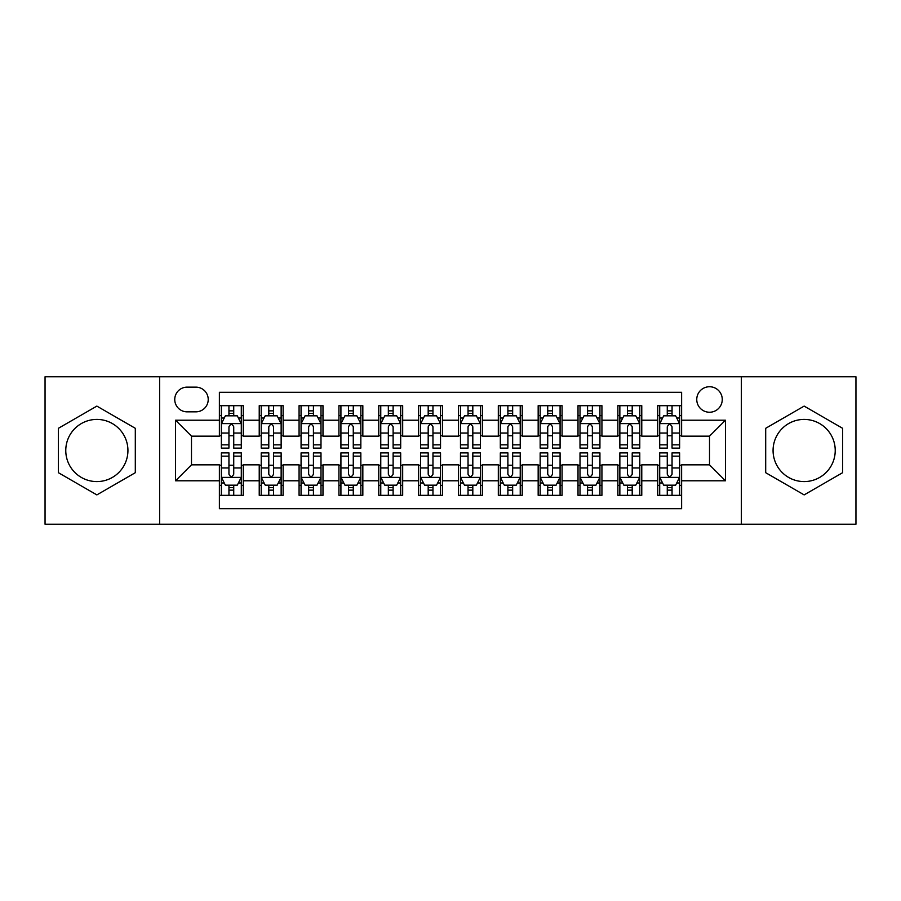 <?xml version="1.0" encoding="UTF-8"?>
<svg xmlns="http://www.w3.org/2000/svg" width="901" height="901" viewBox="0 0 901 901"><rect width="100%" height="100%" fill="white"/><g stroke="black" fill="none" stroke-linecap="round" stroke-linejoin="round"><path stroke-width="1.35" d="M804.142 419.415A31.085 31.085 0 0 0 773.069 450.5A31.085 31.085 0 0 0 804.142 481.584A31.085 31.085 0 0 0 835.227 450.5A31.085 31.085 0 0 0 804.142 419.415M709.515 386.743A12.749 12.749 0 0 0 696.755 399.492A12.749 12.749 0 0 0 709.515 412.241A12.749 12.749 0 0 0 722.264 399.492A12.749 12.749 0 0 0 709.515 386.743M96.858 481.584A31.085 31.085 0 0 1 65.773 450.5A31.085 31.085 0 0 1 96.858 419.415A31.085 31.085 0 0 1 127.931 450.5A31.085 31.085 0 0 1 96.858 481.584M741.388 524.213L855.95 524.213L855.95 376.787L741.388 376.787L741.388 524.213L159.612 524.213L159.612 376.787L45.05 376.787L45.05 524.213L159.612 524.213M681.618 405.675L657.707 405.675L657.707 420.215L641.771 420.215L641.771 436.152L657.707 436.152L657.707 420.215M641.771 420.215L641.771 405.675L617.861 405.675L617.861 420.215L601.924 420.215L601.924 436.152L617.861 436.152L617.861 420.215M601.924 420.215L601.924 405.675L578.014 405.675L578.014 420.215L562.078 420.215L562.078 436.152L578.014 436.152L578.014 420.215M562.078 420.215L562.078 405.675L538.167 405.675L538.167 420.215L522.231 420.215L522.231 436.152L538.167 436.152L538.167 420.215M522.231 420.215L522.231 405.675L498.321 405.675L498.321 420.215L482.373 420.215L482.373 436.152L498.321 436.152L498.321 420.215M482.373 420.215L482.373 405.675L458.474 405.675L458.474 420.215L442.526 420.215L442.526 436.152L458.474 436.152L458.474 420.215M442.526 420.215L442.526 405.675L418.627 405.675L418.627 420.215L402.679 420.215L402.679 436.152L418.627 436.152L418.627 420.215M402.679 420.215L402.679 405.675L378.769 405.675L378.769 420.215L362.833 420.215L362.833 436.152L378.769 436.152L378.769 420.215M362.833 420.215L362.833 405.675L338.922 405.675L338.922 420.215L322.986 420.215L322.986 436.152L338.922 436.152L338.922 420.215M322.986 420.215L322.986 405.675L299.076 405.675L299.076 420.215L283.139 420.215L283.139 436.152L299.076 436.152L299.076 420.215M283.139 420.215L283.139 405.675L259.229 405.675L259.229 436.152L243.293 436.152L243.293 405.675L219.382 405.675M219.382 495.325L243.293 495.325L243.293 464.848L259.229 464.848L259.229 495.325L283.139 495.325L283.139 464.848L299.076 464.848L299.076 480.785L283.139 480.785M299.076 480.785L299.076 495.325L322.986 495.325L322.986 464.848L338.922 464.848L338.922 480.785L322.986 480.785M338.922 480.785L338.922 495.325L362.833 495.325L362.833 464.848L378.769 464.848L378.769 480.785L362.833 480.785M378.769 480.785L378.769 495.325L402.679 495.325L402.679 464.848L418.627 464.848L418.627 480.785L402.679 480.785M418.627 480.785L418.627 495.325L442.526 495.325L442.526 464.848L458.474 464.848L458.474 480.785L442.526 480.785M458.474 480.785L458.474 495.325L482.373 495.325L482.373 464.848L498.321 464.848L498.321 480.785L482.373 480.785M498.321 480.785L498.321 495.325L522.231 495.325L522.231 464.848L538.167 464.848L538.167 480.785L522.231 480.785M538.167 480.785L538.167 495.325L562.078 495.325L562.078 464.848L578.014 464.848L578.014 480.785L562.078 480.785M578.014 480.785L578.014 495.325L601.924 495.325L601.924 464.848L617.861 464.848L617.861 480.785L601.924 480.785M617.861 480.785L617.861 495.325L641.771 495.325L641.771 464.848L657.707 464.848L657.707 480.785L641.771 480.785M187.104 411.847L195.877 411.847A12.355 12.355 0 0 0 208.221 399.492A12.355 12.355 0 0 0 195.877 387.137L187.104 387.137A12.355 12.355 0 0 0 174.749 399.492A12.355 12.355 0 0 0 187.104 411.847M741.388 376.787L159.612 376.787M681.618 420.215L681.618 392.318L219.382 392.318L219.382 436.152L191.485 436.152L191.485 464.848L219.382 464.848L219.382 508.682L681.618 508.682L681.618 464.848L709.515 464.848L709.515 436.152L681.618 436.152L681.618 420.215L725.451 420.215L725.451 480.785L681.618 480.785M219.382 480.785L175.549 480.785L175.549 420.215L219.382 420.215M657.707 480.785L657.707 495.325L681.618 495.325M219.382 415.631L221.376 415.631M228.944 415.631L233.731 415.631M241.299 415.631L243.293 415.631M219.382 435.757L221.376 435.757M228.944 435.757L233.731 435.757M241.299 435.757L243.293 435.757M219.382 465.243L221.376 465.243M228.944 465.243L233.731 465.243M241.299 465.243L243.293 465.243M219.382 485.369L221.376 485.369M228.944 485.369L233.731 485.369M241.299 485.369L243.293 485.369M259.229 435.757L261.222 435.757M268.791 435.757L273.577 435.757M281.146 435.757L283.139 435.757M259.229 415.631L261.222 415.631M268.791 415.631L273.577 415.631M281.146 415.631L283.139 415.631M259.229 465.243L261.222 465.243M268.791 465.243L273.577 465.243M281.146 465.243L283.139 465.243M259.229 485.369L261.222 485.369M268.791 485.369L273.577 485.369M281.146 485.369L283.139 485.369M299.076 465.243L301.069 465.243M308.638 465.243L313.424 465.243M320.993 465.243L322.986 465.243M299.076 485.369L301.069 485.369M308.638 485.369L313.424 485.369M320.993 485.369L322.986 485.369M299.076 415.631L301.069 415.631M308.638 415.631L313.424 415.631M320.993 415.631L322.986 415.631M299.076 435.757L301.069 435.757M308.638 435.757L313.424 435.757M320.993 435.757L322.986 435.757M338.922 465.243L340.916 465.243M348.496 465.243L353.271 465.243M360.839 465.243L362.833 465.243M338.922 485.369L340.916 485.369M348.496 485.369L353.271 485.369M360.839 485.369L362.833 485.369M338.922 415.631L340.916 415.631M348.496 415.631L353.271 415.631M360.839 415.631L362.833 415.631M338.922 435.757L340.916 435.757M348.496 435.757L353.271 435.757M360.839 435.757L362.833 435.757M378.769 465.243L380.763 465.243M388.342 465.243L393.118 465.243M400.686 465.243L402.679 465.243M378.769 485.369L380.763 485.369M388.342 485.369L393.118 485.369M400.686 485.369L402.679 485.369M378.769 415.631L380.763 415.631M388.342 415.631L393.118 415.631M400.686 415.631L402.679 415.631M378.769 435.757L380.763 435.757M388.342 435.757L393.118 435.757M400.686 435.757L402.679 435.757M418.627 465.243L420.609 465.243M428.189 465.243L432.964 465.243M440.533 465.243L442.526 465.243M418.627 485.369L420.609 485.369M428.189 485.369L432.964 485.369M440.533 485.369L442.526 485.369M418.627 415.631L420.609 415.631M428.189 415.631L432.964 415.631M440.533 415.631L442.526 415.631M418.627 435.757L420.609 435.757M428.189 435.757L432.964 435.757M440.533 435.757L442.526 435.757M458.474 465.243L460.467 465.243M468.036 465.243L472.811 465.243M480.391 465.243L482.373 465.243M458.474 485.369L460.467 485.369M468.036 485.369L472.811 485.369M480.391 485.369L482.373 485.369M458.474 415.631L460.467 415.631M468.036 415.631L472.811 415.631M480.391 415.631L482.373 415.631M458.474 435.757L460.467 435.757M468.036 435.757L472.811 435.757M480.391 435.757L482.373 435.757M498.321 465.243L500.314 465.243M507.882 465.243L512.658 465.243M520.237 465.243L522.231 465.243M498.321 485.369L500.314 485.369M507.882 485.369L512.658 485.369M520.237 485.369L522.231 485.369M498.321 415.631L500.314 415.631M507.882 415.631L512.658 415.631M520.237 415.631L522.231 415.631M498.321 435.757L500.314 435.757M507.882 435.757L512.658 435.757M520.237 435.757L522.231 435.757M538.167 465.243L540.161 465.243M547.729 465.243L552.504 465.243M560.084 465.243L562.078 465.243M538.167 485.369L540.161 485.369M547.729 485.369L552.504 485.369M560.084 485.369L562.078 485.369M538.167 415.631L540.161 415.631M547.729 415.631L552.504 415.631M560.084 415.631L562.078 415.631M538.167 435.757L540.161 435.757M547.729 435.757L552.504 435.757M560.084 435.757L562.078 435.757M578.014 465.243L580.007 465.243M587.576 465.243L592.362 465.243M599.931 465.243L601.924 465.243M578.014 485.369L580.007 485.369M587.576 485.369L592.362 485.369M599.931 485.369L601.924 485.369M578.014 415.631L580.007 415.631M587.576 415.631L592.362 415.631M599.931 415.631L601.924 415.631M578.014 435.757L580.007 435.757M587.576 435.757L592.362 435.757M599.931 435.757L601.924 435.757M617.861 465.243L619.854 465.243M627.423 465.243L632.209 465.243M639.778 465.243L641.771 465.243M617.861 485.369L619.854 485.369M627.423 485.369L632.209 485.369M639.778 485.369L641.771 485.369M617.861 415.631L619.854 415.631M627.423 415.631L632.209 415.631M639.778 415.631L641.771 415.631M617.861 435.757L619.854 435.757M627.423 435.757L632.209 435.757M639.778 435.757L641.771 435.757M657.707 465.243L659.701 465.243M667.269 465.243L672.056 465.243M679.624 465.243L681.618 465.243M657.707 485.369L659.701 485.369M667.269 485.369L672.056 485.369M679.624 485.369L681.618 485.369M657.707 415.631L659.701 415.631M667.269 415.631L672.056 415.631M679.624 415.631L681.618 415.631M657.707 435.757L659.701 435.757M667.269 435.757L672.056 435.757M679.624 435.757L681.618 435.757M191.485 436.152L175.549 420.215M191.485 464.848L175.549 480.785M725.451 420.215L709.515 436.152M725.451 480.785L709.515 464.848M96.858 494.897L135.308 472.698L135.308 428.302L96.858 406.103L58.396 428.302L58.396 472.698L96.858 494.897M842.604 428.302L804.142 406.103L765.692 428.302L765.692 472.698L804.142 494.897L842.604 472.698L842.604 428.302M233.731 410.856L228.944 410.856M241.299 444.857L233.731 444.857L233.731 448.112L241.299 448.112L241.299 423.797L237.312 415.834L225.363 415.834L221.376 423.797L221.376 448.112L228.944 448.112L228.944 444.857L221.376 444.857M221.376 423.797L221.376 405.675M241.299 423.797L241.299 405.675M228.944 415.834L228.944 405.675M233.731 405.675L233.731 415.834M233.731 444.857L233.731 426.792C232.131 423.718 230.543 423.718 228.944 426.792L228.944 444.857M228.944 490.144L233.731 490.144M221.376 456.143L228.944 456.143L228.944 452.888L221.376 452.888L221.376 477.203L225.363 485.166L237.312 485.166L241.299 477.203L241.299 452.888L233.731 452.888L233.731 456.143L241.299 456.143M241.299 477.203L241.299 495.325M221.376 477.203L221.376 495.325M233.731 485.166L233.731 495.325M228.944 495.325L228.944 485.166M228.944 456.143L228.944 474.208C230.543 477.282 232.131 477.282 233.731 474.208L233.731 456.143M273.577 410.856L268.791 410.856M281.146 444.857L273.577 444.857L273.577 448.112L281.146 448.112L281.146 423.797L277.159 415.834L265.209 415.834L261.222 423.797L261.222 448.112L268.791 448.112L268.791 444.857L261.222 444.857M261.222 423.797L261.222 405.675M281.146 423.797L281.146 405.675M268.791 415.834L268.791 405.675M273.577 405.675L273.577 415.834M273.577 444.857L273.577 426.792C271.989 423.718 270.39 423.718 268.791 426.792L268.791 444.857M313.424 410.856L308.638 410.856M320.993 444.857L313.424 444.857L313.424 448.112L320.993 448.112L320.993 423.797L317.006 415.834L305.056 415.834L301.069 423.797L301.069 448.112L308.638 448.112L308.638 444.857L301.069 444.857M301.069 423.797L301.069 405.675M320.993 423.797L320.993 405.675M308.638 415.834L308.638 405.675M313.424 405.675L313.424 415.834M313.424 444.857L313.424 426.792C311.836 423.718 310.237 423.718 308.638 426.792L308.638 444.857M353.271 410.856L348.496 410.856M360.839 444.857L353.271 444.857L353.271 448.112L360.839 448.112L360.839 423.797L356.864 415.834L344.903 415.834L340.916 423.797L340.916 448.112L348.496 448.112L348.496 444.857L340.916 444.857M340.916 423.797L340.916 405.675M360.839 423.797L360.839 405.675M348.496 415.834L348.496 405.675M353.271 405.675L353.271 415.834M353.271 444.857L353.271 426.792C351.683 423.718 350.084 423.718 348.496 426.792L348.496 444.857M393.118 410.856L388.342 410.856M400.686 444.857L393.118 444.857L393.118 448.112L400.686 448.112L400.686 423.797L396.71 415.834L384.75 415.834L380.763 423.797L380.763 448.112L388.342 448.112L388.342 444.857L380.763 444.857M380.763 423.797L380.763 405.675M400.686 423.797L400.686 405.675M388.342 415.834L388.342 405.675M393.118 405.675L393.118 415.834M393.118 444.857L393.118 426.792C391.53 423.718 389.93 423.718 388.342 426.792L388.342 444.857M268.791 490.144L273.577 490.144M261.222 456.143L268.791 456.143L268.791 452.888L261.222 452.888L261.222 477.203L265.209 485.166L277.159 485.166L281.146 477.203L281.146 452.888L273.577 452.888L273.577 456.143L281.146 456.143M281.146 477.203L281.146 495.325M261.222 477.203L261.222 495.325M273.577 485.166L273.577 495.325M268.791 495.325L268.791 485.166M268.791 456.143L268.791 474.208C270.39 477.282 271.978 477.282 273.577 474.208L273.577 456.143M308.638 490.144L313.424 490.144M301.069 456.143L308.638 456.143L308.638 452.888L301.069 452.888L301.069 477.203L305.056 485.166L317.006 485.166L320.993 477.203L320.993 452.888L313.424 452.888L313.424 456.143L320.993 456.143M320.993 477.203L320.993 495.325M301.069 477.203L301.069 495.325M313.424 485.166L313.424 495.325M308.638 495.325L308.638 485.166M308.638 456.143L308.638 474.208C310.237 477.282 311.825 477.282 313.424 474.208L313.424 456.143M348.496 490.144L353.271 490.144M340.916 456.143L348.496 456.143L348.496 452.888L340.916 452.888L340.916 477.203L344.903 485.166L356.864 485.166L360.839 477.203L360.839 452.888L353.271 452.888L353.271 456.143L360.839 456.143M360.839 477.203L360.839 495.325M340.916 477.203L340.916 495.325M353.271 485.166L353.271 495.325M348.496 495.325L348.496 485.166M348.496 456.143L348.496 474.208C350.084 477.282 351.672 477.282 353.271 474.208L353.271 456.143M388.342 490.144L393.118 490.144M380.763 456.143L388.342 456.143L388.342 452.888L380.763 452.888L380.763 477.203L384.75 485.166L396.71 485.166L400.686 477.203L400.686 452.888L393.118 452.888L393.118 456.143L400.686 456.143M400.686 477.203L400.686 495.325M380.763 477.203L380.763 495.325M393.118 485.166L393.118 495.325M388.342 495.325L388.342 485.166M388.342 456.143L388.342 474.208C389.93 477.282 391.518 477.282 393.118 474.208L393.118 456.143M432.964 410.856L428.189 410.856M440.533 444.857L432.964 444.857L432.964 448.112L440.533 448.112L440.533 423.797L436.557 415.834L424.596 415.834L420.609 423.797L420.609 448.112L428.189 448.112L428.189 444.857L420.609 444.857M420.609 423.797L420.609 405.675M440.533 423.797L440.533 405.675M428.189 415.834L428.189 405.675M432.964 405.675L432.964 415.834M432.964 444.857L432.964 426.792C431.376 423.718 429.777 423.718 428.189 426.792L428.189 444.857M428.189 490.144L432.964 490.144M420.609 456.143L428.189 456.143L428.189 452.888L420.609 452.888L420.609 477.203L424.596 485.166L436.557 485.166L440.533 477.203L440.533 452.888L432.964 452.888L432.964 456.143L440.533 456.143M440.533 477.203L440.533 495.325M420.609 477.203L420.609 495.325M432.964 485.166L432.964 495.325M428.189 495.325L428.189 485.166M428.189 456.143L428.189 474.208C429.777 477.282 431.376 477.282 432.964 474.208L432.964 456.143M472.811 410.856L468.036 410.856M480.391 444.857L472.811 444.857L472.811 448.112L480.391 448.112L480.391 423.797L476.404 415.834L464.443 415.834L460.467 423.797L460.467 448.112L468.036 448.112L468.036 444.857L460.467 444.857M460.467 423.797L460.467 405.675M480.391 423.797L480.391 405.675M468.036 415.834L468.036 405.675M472.811 405.675L472.811 415.834M472.811 444.857L472.811 426.792C471.223 423.718 469.624 423.718 468.036 426.792L468.036 444.857M468.036 490.144L472.811 490.144M460.467 456.143L468.036 456.143L468.036 452.888L460.467 452.888L460.467 477.203L464.443 485.166L476.404 485.166L480.391 477.203L480.391 452.888L472.811 452.888L472.811 456.143L480.391 456.143M480.391 477.203L480.391 495.325M460.467 477.203L460.467 495.325M472.811 485.166L472.811 495.325M468.036 495.325L468.036 485.166M468.036 456.143L468.036 474.208C469.624 477.282 471.223 477.282 472.811 474.208L472.811 456.143M512.658 410.856L507.882 410.856M520.237 444.857L512.658 444.857L512.658 448.112L520.237 448.112L520.237 423.797L516.25 415.834L504.29 415.834L500.314 423.797L500.314 448.112L507.882 448.112L507.882 444.857L500.314 444.857M500.314 423.797L500.314 405.675M520.237 423.797L520.237 405.675M507.882 415.834L507.882 405.675M512.658 405.675L512.658 415.834M512.658 444.857L512.658 426.792C511.07 423.718 509.482 423.718 507.882 426.792L507.882 444.857M507.882 490.144L512.658 490.144M500.314 456.143L507.882 456.143L507.882 452.888L500.314 452.888L500.314 477.203L504.29 485.166L516.25 485.166L520.237 477.203L520.237 452.888L512.658 452.888L512.658 456.143L520.237 456.143M520.237 477.203L520.237 495.325M500.314 477.203L500.314 495.325M512.658 485.166L512.658 495.325M507.882 495.325L507.882 485.166M507.882 456.143L507.882 474.208C509.47 477.282 511.07 477.282 512.658 474.208L512.658 456.143M552.504 410.856L547.729 410.856M560.084 444.857L552.504 444.857L552.504 448.112L560.084 448.112L560.084 423.797L556.097 415.834L544.136 415.834L540.161 423.797L540.161 448.112L547.729 448.112L547.729 444.857L540.161 444.857M540.161 423.797L540.161 405.675M560.084 423.797L560.084 405.675M547.729 415.834L547.729 405.675M552.504 405.675L552.504 415.834M552.504 444.857L552.504 426.792C550.916 423.718 549.328 423.718 547.729 426.792L547.729 444.857M547.729 490.144L552.504 490.144M540.161 456.143L547.729 456.143L547.729 452.888L540.161 452.888L540.161 477.203L544.136 485.166L556.097 485.166L560.084 477.203L560.084 452.888L552.504 452.888L552.504 456.143L560.084 456.143M560.084 477.203L560.084 495.325M540.161 477.203L540.161 495.325M552.504 485.166L552.504 495.325M547.729 495.325L547.729 485.166M547.729 456.143L547.729 474.208C549.317 477.282 550.916 477.282 552.504 474.208L552.504 456.143M592.362 410.856L587.576 410.856M599.931 444.857L592.362 444.857L592.362 448.112L599.931 448.112L599.931 423.797L595.944 415.834L583.994 415.834L580.007 423.797L580.007 448.112L587.576 448.112L587.576 444.857L580.007 444.857M580.007 423.797L580.007 405.675M599.931 423.797L599.931 405.675M587.576 415.834L587.576 405.675M592.362 405.675L592.362 415.834M592.362 444.857L592.362 426.792C590.763 423.718 589.175 423.718 587.576 426.792L587.576 444.857M587.576 490.144L592.362 490.144M580.007 456.143L587.576 456.143L587.576 452.888L580.007 452.888L580.007 477.203L583.994 485.166L595.944 485.166L599.931 477.203L599.931 452.888L592.362 452.888L592.362 456.143L599.931 456.143M599.931 477.203L599.931 495.325M580.007 477.203L580.007 495.325M592.362 485.166L592.362 495.325M587.576 495.325L587.576 485.166M587.576 456.143L587.576 474.208C589.164 477.282 590.763 477.282 592.362 474.208L592.362 456.143M632.209 410.856L627.423 410.856M639.778 444.857L632.209 444.857L632.209 448.112L639.778 448.112L639.778 423.797L635.791 415.834L623.841 415.834L619.854 423.797L619.854 448.112L627.423 448.112L627.423 444.857L619.854 444.857M619.854 423.797L619.854 405.675M639.778 423.797L639.778 405.675M627.423 415.834L627.423 405.675M632.209 405.675L632.209 415.834M632.209 444.857L632.209 426.792C630.61 423.718 629.022 423.718 627.423 426.792L627.423 444.857M627.423 490.144L632.209 490.144M619.854 456.143L627.423 456.143L627.423 452.888L619.854 452.888L619.854 477.203L623.841 485.166L635.791 485.166L639.778 477.203L639.778 452.888L632.209 452.888L632.209 456.143L639.778 456.143M639.778 477.203L639.778 495.325M619.854 477.203L619.854 495.325M632.209 485.166L632.209 495.325M627.423 495.325L627.423 485.166M627.423 456.143L627.423 474.208C629.011 477.282 630.61 477.282 632.209 474.208L632.209 456.143M672.056 410.856L667.269 410.856M679.624 444.857L672.056 444.857L672.056 448.112L679.624 448.112L679.624 423.797L675.637 415.834L663.688 415.834L659.701 423.797L659.701 448.112L667.269 448.112L667.269 444.857L659.701 444.857M659.701 423.797L659.701 405.675M679.624 423.797L679.624 405.675M667.269 415.834L667.269 405.675M672.056 405.675L672.056 415.834M672.056 444.857L672.056 426.792C670.457 423.718 668.869 423.718 667.269 426.792L667.269 444.857M667.269 490.144L672.056 490.144M659.701 456.143L667.269 456.143L667.269 452.888L659.701 452.888L659.701 477.203L663.688 485.166L675.637 485.166L679.624 477.203L679.624 452.888L672.056 452.888L672.056 456.143L679.624 456.143M679.624 477.203L679.624 495.325M659.701 477.203L659.701 495.325M672.056 485.166L672.056 495.325M667.269 495.325L667.269 485.166M667.269 456.143L667.269 474.208C668.869 477.282 670.457 477.282 672.056 474.208L672.056 456.143M259.229 480.785L243.293 480.785M259.229 420.215L243.293 420.215M241.198 423.605L221.477 423.605M221.376 418.03L224.259 418.03M238.416 418.03L241.299 418.03M228.944 433.043L221.376 433.043M241.299 433.043L233.731 433.043M233.731 413.39L228.944 413.39M221.477 477.395L241.198 477.395M241.299 482.97L238.416 482.97M224.259 482.97L221.376 482.97M233.731 467.957L241.299 467.957M221.376 467.957L228.944 467.957M228.944 487.61L233.731 487.61M281.044 423.605L261.324 423.605M261.222 418.03L264.117 418.03M278.263 418.03L281.146 418.03M268.791 433.043L261.222 433.043M281.146 433.043L273.577 433.043M273.577 413.39L268.791 413.39M320.891 423.605L301.171 423.605M301.069 418.03L303.964 418.03M318.109 418.03L320.993 418.03M308.638 433.043L301.069 433.043M320.993 433.043L313.424 433.043M313.424 413.39L308.638 413.39M360.738 423.605L341.017 423.605M340.916 418.03L343.81 418.03M357.956 418.03L360.839 418.03M348.496 433.043L340.916 433.043M360.839 433.043L353.271 433.043M353.271 413.39L348.496 413.39M400.596 423.605L380.864 423.605M380.763 418.03L383.657 418.03M397.803 418.03L400.686 418.03M388.342 433.043L380.763 433.043M400.686 433.043L393.118 433.043M393.118 413.39L388.342 413.39M261.324 477.395L281.044 477.395M281.146 482.97L278.263 482.97M264.117 482.97L261.222 482.97M273.577 467.957L281.146 467.957M261.222 467.957L268.791 467.957M268.791 487.61L273.577 487.61M301.171 477.395L320.891 477.395M320.993 482.97L318.109 482.97M303.964 482.97L301.069 482.97M313.424 467.957L320.993 467.957M301.069 467.957L308.638 467.957M308.638 487.61L313.424 487.61M341.017 477.395L360.738 477.395M360.839 482.97L357.956 482.97M343.81 482.97L340.916 482.97M353.271 467.957L360.839 467.957M340.916 467.957L348.496 467.957M348.496 487.61L353.271 487.61M380.864 477.395L400.596 477.395M400.686 482.97L397.803 482.97M383.657 482.97L380.763 482.97M393.118 467.957L400.686 467.957M380.763 467.957L388.342 467.957M388.342 487.61L393.118 487.61M440.443 423.605L420.711 423.605M420.609 418.03L423.504 418.03M437.649 418.03L440.533 418.03M428.189 433.043L420.609 433.043M440.533 433.043L432.964 433.043M432.964 413.39L428.189 413.39M420.711 477.395L440.443 477.395M440.533 482.97L437.649 482.97M423.504 482.97L420.609 482.97M432.964 467.957L440.533 467.957M420.609 467.957L428.189 467.957M428.189 487.61L432.964 487.61M480.289 423.605L460.557 423.605M460.467 418.03L463.351 418.03M477.496 418.03L480.391 418.03M468.036 433.043L460.467 433.043M480.391 433.043L472.811 433.043M472.811 413.39L468.036 413.39M460.557 477.395L480.289 477.395M480.391 482.97L477.496 482.97M463.351 482.97L460.467 482.97M472.811 467.957L480.391 467.957M460.467 467.957L468.036 467.957M468.036 487.61L472.811 487.61M520.136 423.605L500.404 423.605M500.314 418.03L503.197 418.03M517.343 418.03L520.237 418.03M507.882 433.043L500.314 433.043M520.237 433.043L512.658 433.043M512.658 413.39L507.882 413.39M500.404 477.395L520.136 477.395M520.237 482.97L517.343 482.97M503.197 482.97L500.314 482.97M512.658 467.957L520.237 467.957M500.314 467.957L507.882 467.957M507.882 487.61L512.658 487.61M559.983 423.605L540.262 423.605M540.161 418.03L543.044 418.03M557.19 418.03L560.084 418.03M547.729 433.043L540.161 433.043M560.084 433.043L552.504 433.043M552.504 413.39L547.729 413.39M540.262 477.395L559.983 477.395M560.084 482.97L557.19 482.97M543.044 482.97L540.161 482.97M552.504 467.957L560.084 467.957M540.161 467.957L547.729 467.957M547.729 487.61L552.504 487.61M599.829 423.605L580.109 423.605M580.007 418.03L582.891 418.03M597.036 418.03L599.931 418.03M587.576 433.043L580.007 433.043M599.931 433.043L592.362 433.043M592.362 413.39L587.576 413.39M580.109 477.395L599.829 477.395M599.931 482.97L597.036 482.97M582.891 482.97L580.007 482.97M592.362 467.957L599.931 467.957M580.007 467.957L587.576 467.957M587.576 487.61L592.362 487.61M639.676 423.605L619.956 423.605M619.854 418.03L622.737 418.03M636.883 418.03L639.778 418.03M627.423 433.043L619.854 433.043M639.778 433.043L632.209 433.043M632.209 413.39L627.423 413.39M619.956 477.395L639.676 477.395M639.778 482.97L636.883 482.97M622.737 482.97L619.854 482.97M632.209 467.957L639.778 467.957M619.854 467.957L627.423 467.957M627.423 487.61L632.209 487.61M679.523 423.605L659.802 423.605M659.701 418.03L662.584 418.03M676.741 418.03L679.624 418.03M667.269 433.043L659.701 433.043M679.624 433.043L672.056 433.043M672.056 413.39L667.269 413.39M659.802 477.395L679.523 477.395M679.624 482.97L676.741 482.97M662.584 482.97L659.701 482.97M672.056 467.957L679.624 467.957M659.701 467.957L667.269 467.957M667.269 487.61L672.056 487.61"/></g></svg>
